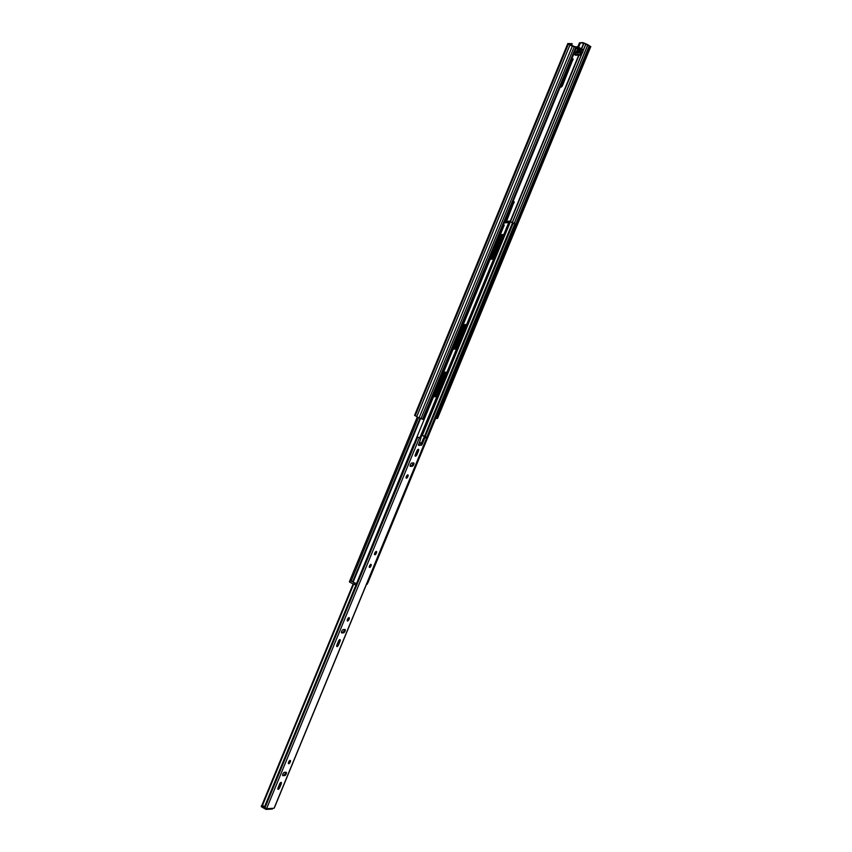 <?xml version="1.0" encoding="UTF-8"?>
<svg xmlns="http://www.w3.org/2000/svg" width="852" height="852" viewBox="0 0 852 852"><rect width="100%" height="100%" fill="white"/><g stroke="black" fill="none" stroke-linecap="round" stroke-linejoin="round"><path stroke-width="1.28" d="M576.783 52.781L581.181 52.334M560.137 87.213L562.277 86.105L573.13 58.905L572.086 59.917L562.086 84.199L561.212 84.614M506.163 222.276L514.15 201.658L505.151 222.34L513.309 202.542M454.052 348.681L463.967 324.623M434.445 396.276L444.361 372.217M572.203 43.697L567.815 43.537L569.988 44.858A2.79 0.586 22.4 0 0 572.352 46.093L576.516 47.478L568.848 44.016L572.203 43.697L571.468 45.476M589.861 46.69L590.67 46.647L437.427 418.428L436.618 418.481L589.861 46.69L584.025 43.122L579.466 42.802L577.794 46.871M578.593 47.297L580.276 43.228M590.67 46.647L588.402 45.145A2.79 0.586 22.4 0 0 586.038 43.91L582.906 42.6L579.466 42.802M560.339 86.734L561.479 85.69L572.15 59.778M414.711 415.275L416.745 416.649A2.79 0.586 22.4 0 0 419.109 417.885L423.284 419.269L576.516 47.478M436.618 418.481L435.809 418.055L589.052 46.274M572.352 46.093L419.109 417.885M569.988 44.858L416.745 416.649M580.191 51.706L578.764 51.791M579.839 52.6L580.51 52.824A2.631 1.022 -62.5 0 1 578.54 54.901A2.631 1.022 -62.5 0 1 578.071 54.539A2.631 1.022 -62.5 0 1 578.231 52.962L576.666 53.058L577.038 52.164L578.614 52.068A2.631 1.022 -62.5 0 1 580.35 50.172A2.631 1.022 -62.5 0 1 580.862 51.94L582.448 51.844L582.076 52.739L580.51 52.824M575.43 46.871A3.206 1.235 117.5 0 0 575.228 46.668A3.206 1.235 117.5 0 0 574.312 46.86M578.231 52.962L577.454 52.174M582.076 52.739L581.298 52.334M580.862 51.94L578.732 51.227M367.191 582.598L367.851 582.853L515.577 224.449L512.489 222.819A2.939 0.607 -157.6 0 1 510.433 221.68L507.984 221.712L508.719 222.596L504.235 222.862M490.188 259.232L492.616 259.093L493.287 258.326L502.786 235.28L502.808 234.566L500.305 234.694M453.104 349.213L455.532 349.064L456.203 348.298L465.703 325.251L465.724 324.537L463.222 324.676M433.487 396.798L435.915 396.659L436.586 395.892L446.086 372.835L446.107 372.132L443.604 372.26M515.577 224.449A2.79 0.586 22.4 0 0 513.298 222.936L509.358 221.158L507.068 221.339L507.909 222.17L504.427 222.383M433.689 396.318L435.777 395.466L445.362 372.154M453.307 348.734L455.394 347.882L464.979 324.569M490.39 258.752L492.477 257.911L502.062 234.598M514.661 224.097L426.777 437.321M503.404 224.875A2.79 0.586 22.4 0 0 504.256 225.12L503.489 224.672M504.256 225.12L356.53 583.524A2.79 0.586 22.4 0 1 353.122 582.076L350.108 580.233M367.137 584.025L366.53 584.216M356.061 584.866L353.793 584.28L354.4 582.789L356.125 583.418M349.98 580.34L349.757 582.172L353.793 584.28M349.757 582.172L350.002 580.446M350.364 580.691L354.4 582.789M369.683 567.4A1.64 0.639 117.5 0 0 370.94 566.037A1.64 0.639 117.5 0 0 371.046 564.45A1.64 0.639 117.5 0 0 370.908 564.429A1.64 0.639 117.5 0 0 369.64 565.792A1.64 0.639 117.5 0 0 369.534 567.368A1.64 0.639 117.5 0 0 369.683 567.4M374.869 554.801A1.853 0.714 117.5 0 0 376.286 553.267A1.853 0.714 117.5 0 0 376.414 551.478A1.853 0.714 117.5 0 0 376.254 551.446A1.853 0.714 117.5 0 0 374.837 552.98A1.853 0.714 117.5 0 0 374.71 554.769A1.853 0.714 117.5 0 0 374.869 554.801M375.668 551.776A1.853 0.714 -62.5 0 1 374.518 553.981M418.375 449.249A1.853 0.714 117.5 0 0 416.873 450.964L415.371 454.606A1.853 0.714 117.5 0 0 415.329 456.203A1.853 0.714 117.5 0 0 417.001 454.51L418.502 450.868A1.853 0.714 117.5 0 0 418.545 449.281A1.853 0.714 117.5 0 0 418.375 449.249M406.436 478.206A1.853 0.714 117.5 0 0 407.852 476.673A1.853 0.714 117.5 0 0 407.98 474.894A1.853 0.714 117.5 0 0 407.82 474.862A1.853 0.714 117.5 0 0 406.404 476.396A1.853 0.714 117.5 0 0 406.276 478.174A1.853 0.714 117.5 0 0 406.436 478.206M407.235 475.192A1.853 0.714 -62.5 0 1 406.084 477.386M339.916 639.607A1.853 0.714 117.5 0 0 338.414 641.322L336.913 644.964A1.853 0.714 117.5 0 0 336.87 646.562A1.853 0.714 117.5 0 0 338.542 644.868L340.044 641.226A1.853 0.714 117.5 0 0 340.086 639.639A1.853 0.714 117.5 0 0 339.916 639.607M347.595 620.98A1.853 0.714 117.5 0 0 349.011 619.447A1.853 0.714 117.5 0 0 349.139 617.657A1.853 0.714 117.5 0 0 348.979 617.625A1.853 0.714 117.5 0 0 347.563 619.159A1.853 0.714 117.5 0 0 347.435 620.948A1.853 0.714 117.5 0 0 347.595 620.98M348.383 617.956A1.853 0.714 -62.5 0 1 347.243 620.16M288.753 763.743A1.853 0.714 117.5 0 0 290.17 762.21A1.853 0.714 117.5 0 0 290.298 760.431A1.853 0.714 117.5 0 0 290.127 760.399A1.853 0.714 117.5 0 0 288.711 761.933A1.853 0.714 117.5 0 0 288.583 763.712A1.853 0.714 117.5 0 0 288.753 763.743M289.542 760.729A1.853 0.714 -62.5 0 1 288.391 762.923M281.075 782.37A1.853 0.714 117.5 0 0 279.573 784.096L278.072 787.738A1.853 0.714 117.5 0 0 278.029 789.325A1.853 0.714 117.5 0 0 279.69 787.642L281.192 784A1.853 0.714 117.5 0 0 281.235 782.402A1.853 0.714 117.5 0 0 281.075 782.37M421.229 443.828L419.482 442.635L418.577 444.84M410.589 464.223L410.163 465.245M341.94 630.789L341.514 631.801M283.088 773.552L282.672 774.574M353.655 584.206L262.629 805.055L264.876 807.984L267.283 808.644L273.343 808.292L271.756 808.921M353.154 583.95L262.182 804.65L262.629 805.055M262.778 806.514L263.8 807.302M263.151 806.706L262.182 804.65M356.637 583.343L413.625 444.414M416.873 437.108L420.899 437.992L419.961 437.502L508.719 222.596M414.115 443.807L413.827 444.563M424.285 437.246L425.233 437.747L424.562 438.503L423.625 438.013L425.521 437.183M425.233 437.747L426.969 437.587L426.288 437.012L421.889 435.212A2.982 0.618 22.4 0 0 425.478 436.906L425.606 436.959M413.039 462.945A1.853 0.714 -62.5 0 1 412.432 464.734A1.853 0.714 -62.5 0 1 411.282 465.767L410.089 465.842M417.789 449.568A1.853 0.714 -62.5 0 1 417.555 450.378L416.053 454.02A1.853 0.714 -62.5 0 1 415.137 455.415M339.33 639.927A1.853 0.714 -62.5 0 1 339.096 640.736L337.594 644.378A1.853 0.714 -62.5 0 1 336.678 645.773M344.389 629.511A1.853 0.714 -62.5 0 1 343.782 631.3A1.853 0.714 -62.5 0 1 342.632 632.333L341.439 632.397M285.548 772.274A1.853 0.714 -62.5 0 1 284.941 774.063A1.853 0.714 -62.5 0 1 283.791 775.096L282.587 775.171M280.489 782.7A1.853 0.714 -62.5 0 1 280.255 783.51L278.753 787.152A1.853 0.714 -62.5 0 1 277.837 788.547M423.625 438.013L421.165 443.967L422.113 444.456L421.442 445.223L418.556 445.394L420.899 437.992M417.054 436.693A2.982 0.618 22.4 0 1 417.821 437.353L419.961 437.502M421.442 445.223L418.438 444.85L419.418 442.486M420.505 444.733L421.165 443.967M410.462 466.363L412.23 466.257A1.853 0.714 117.5 0 0 413.646 464.723A1.853 0.714 117.5 0 0 413.774 462.945A1.853 0.714 117.5 0 0 413.603 462.913L411.835 463.019A1.853 0.714 117.5 0 0 410.419 464.542A1.853 0.714 117.5 0 0 410.291 466.332A1.853 0.714 117.5 0 0 410.462 466.363L410.174 466.214M341.812 632.929L343.58 632.823A1.853 0.714 117.5 0 0 344.996 631.289A1.853 0.714 117.5 0 0 345.124 629.511A1.853 0.714 117.5 0 0 344.953 629.479L343.186 629.575A1.853 0.714 117.5 0 0 341.769 631.108A1.853 0.714 117.5 0 0 341.641 632.898A1.853 0.714 117.5 0 0 341.812 632.929L341.524 632.78M286.112 772.242L284.344 772.349A1.853 0.714 117.5 0 0 282.928 773.882A1.853 0.714 117.5 0 0 282.8 775.661A1.853 0.714 117.5 0 0 282.96 775.693L284.728 775.586A1.853 0.714 117.5 0 0 286.144 774.063A1.853 0.714 117.5 0 0 286.272 772.274A1.853 0.714 117.5 0 0 286.112 772.242M424.562 438.503L422.113 444.456M426.82 437.651L274.131 808.101L273.343 808.292M267.038 808.516L266.303 809.4L272.331 809.049M266.08 808.463L265.749 809.272L261.489 806.812L262.235 805.949M261.66 805.577L261.489 806.812M421.889 435.212L420.781 437.907M419.525 442.188A2.982 0.618 22.4 0 0 421.495 443.178M581.107 52.526L581.362 51.908M583.716 43.015L581.362 48.734M578.732 55.114L510.21 221.35M587.763 45.06L514.257 223.394M587.699 45.018L514.193 223.352M585.899 44.091L583.151 50.769M581.863 53.878L512.35 222.532M585.803 44.048L583.151 50.481M581.628 54.177L512.254 222.489M584.025 43.122L581.65 48.883M579.2 54.837L510.518 221.477M575.707 47.52L422.464 419.312M574.163 47.03L420.92 418.822M568.412 44.038L415.18 415.829M513.49 202.233L514.257 202.627M572.331 59.459L573.098 59.864M561.479 85.69L562.277 86.105M560.573 86.723L561.383 87.138M576.048 55.369A3.206 1.235 -62.5 0 1 575.76 55.305A3.206 1.235 -62.5 0 1 575.984 52.217A3.206 1.235 -62.5 0 1 578.433 49.565A3.206 1.235 -62.5 0 1 578.721 49.618A3.206 1.235 -62.5 0 1 579.051 50.119L579.594 50.577A2.79 1.086 117.5 0 1 581.096 50.481L581.128 50.066M581.096 50.481L581 50.012A3.206 1.235 -62.5 0 0 580.67 49.501A3.206 1.235 -62.5 0 0 579.275 50.108L579.179 50.183M579.158 50.598A2.79 1.086 117.5 0 0 578.625 50.108A2.79 1.086 117.5 0 0 576.357 52.707A2.79 1.086 117.5 0 0 576.538 55.167A2.79 1.086 117.5 0 0 577.507 54.592L577.954 54.56A2.79 1.086 117.5 0 0 578.487 55.05A2.79 1.086 117.5 0 0 579.456 54.475L579.285 54.634M581.064 49.917L581.213 49.991A3.206 1.235 -62.5 0 1 582.331 49.331A3.206 1.235 -62.5 0 1 582.619 49.395A3.206 1.235 -62.5 0 1 582.981 50.161M577.997 55.252A3.206 1.235 -62.5 0 1 577.709 55.188L579.892 54.453A2.79 1.086 117.5 0 0 580.436 54.943A2.79 1.086 117.5 0 0 582.693 52.334A2.79 1.086 117.5 0 0 582.512 49.885A2.79 1.086 117.5 0 0 581.543 50.46M579.946 55.135A3.206 1.235 -62.5 0 1 579.658 55.082A3.206 1.235 -62.5 0 1 579.349 54.656M577.72 46.935A3.206 1.235 117.5 0 0 577.507 46.732A3.206 1.235 117.5 0 0 577.219 46.668A3.206 1.235 117.5 0 0 576.25 47.201M576.122 47.137A2.79 1.086 -62.5 0 1 576.666 46.881M579.115 50.034L579.594 50.577M508.005 221.701L506.929 222.234M501.828 234.609L491.934 258.635M464.745 324.58L454.84 348.606M445.138 372.175L435.234 396.201M508.708 222.319L507.888 222.17M513.298 222.936L425.212 436.554M512.595 222.638L424.488 436.32M510.433 221.68L422.379 435.297M510.156 221.573L422.091 435.244M420.494 418.598L353.122 582.076M418.481 417.618L351.141 581.021M420.015 418.353L352.664 581.767M435.777 395.466L436.586 395.892M435.116 396.233L435.915 396.659M445.276 372.42L446.086 372.835M455.394 347.882L456.203 348.298M454.723 348.649L455.532 349.064M464.894 324.825L465.703 325.251M501.977 234.854L502.786 235.28M492.477 257.911L493.287 258.326M491.806 258.678L492.616 259.093M367.468 582.8L366.85 584.291M367.031 584.28L367.638 582.789M356.029 584.93L356.647 583.439M356.445 583.503L355.859 584.941M355.976 584.93L264.205 807.579M417.395 437.438L264.706 807.898M419.322 438.088L266.623 808.537M417.565 437.534L264.876 807.984M278.753 787.152L279.69 787.642M280.255 783.51L281.192 784M283.791 775.096L284.728 775.586M342.632 632.333L343.58 632.823M337.594 644.378L338.542 644.868M339.096 640.736L340.044 641.226M416.053 454.02L417.001 454.51M417.555 450.378L418.502 450.868M411.282 465.767L412.23 466.257M370.396 565.068L369.651 566.484M581.234 52.473L581.469 51.897M567.815 43.537L414.573 415.329M590.798 46.583L437.566 418.375M576.186 48.298L579.222 50.332M573.726 54.251L576.229 55.401L577.337 54.624M575.803 47.329L577.507 46.732L582.619 49.395C583.577 51.333 582.747 53.261 580.116 55.178L579.158 54.826M575.228 46.668L581.171 50.225M508.846 222.542L420.206 437.608M507.068 221.339L506.695 222.244M501.594 234.619L491.679 258.678M464.51 324.591L454.585 348.649M444.893 372.186L434.978 396.244M417.278 417.011L349.98 580.287M367.776 582.832L367.201 584.206M349.97 580.35L349.352 581.841M356.083 584.909L356.69 583.418M426.969 437.587L274.28 808.037M261.202 806.535L261.628 805.491M420.973 438.013L420.036 437.523M369.576 566.463L370.439 565.036M369.193 567.198L370.716 564.28"/></g></svg>
